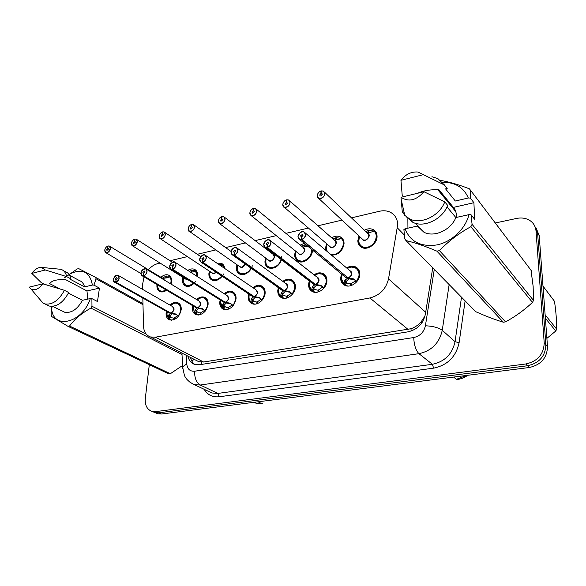 <?xml version="1.0" encoding="UTF-8"?>
<svg xmlns="http://www.w3.org/2000/svg" width="586" height="586" viewBox="0 0 586 586"><rect width="100%" height="100%" fill="white"/><g stroke="black" fill="none" stroke-linecap="round" stroke-linejoin="round"><path stroke-width="0.88" d="M314.03 274.797C317.041 272.812 319.934 272.351 322.732 273.42C325.53 274.746 326.929 277.178 326.929 280.716C326.959 287.741 318.454 294.414 312.865 291.806C309.957 290.466 308.522 287.99 308.558 284.371L309.262 280.972M282.818 281.368C285.734 279.28 288.568 278.731 291.315 279.72C294.091 281.002 295.454 283.426 295.403 286.994C295.307 293.806 287.272 300.296 281.954 297.908C279.075 296.619 277.683 294.15 277.771 290.502L278.343 287.587M252.888 287.667C255.716 285.485 258.477 284.862 261.18 285.785C263.92 287.015 265.238 289.425 265.136 293.022C264.938 299.636 257.32 305.951 252.244 303.753C249.409 302.515 248.061 300.069 248.2 296.399L248.676 293.908M224.145 293.703C226.892 291.454 229.587 290.759 232.232 291.623C234.935 292.802 236.209 295.197 236.063 298.816C234.21 306.559 230.086 310.075 223.684 309.364C220.893 308.177 219.589 305.745 219.779 302.061L220.168 299.951M196.53 299.505C199.196 297.197 201.818 296.435 204.411 297.241C207.07 298.377 208.301 300.757 208.103 304.383C206.257 311.906 202.287 315.363 196.2 314.755C193.453 313.613 192.201 311.195 192.435 307.504L192.765 305.731M169.977 305.079C172.555 302.713 175.119 301.907 177.646 302.654C180.261 303.746 181.44 306.112 181.199 309.745C179.36 317.055 175.536 320.454 169.735 319.941C167.039 318.843 165.838 316.447 166.116 312.748L166.387 311.269M346.612 267.941C349.71 266.073 352.669 265.714 355.497 266.857C358.31 268.242 359.745 270.673 359.797 274.167C359.958 281.427 350.933 288.29 345.066 285.441C342.129 284.042 340.656 281.558 340.642 277.984L341.506 274.028M331.647 237.799C334.687 236.004 337.543 235.675 340.217 236.81C342.766 238.114 344.041 240.385 344.055 243.608C342.715 251.028 338.54 254.881 331.522 255.174M325.955 250.464L325.611 247.68L326.563 243.651M312.397 249.995L312.389 250.603C312.375 257.459 303.87 264.074 298.538 261.444C295.893 260.169 294.612 257.862 294.677 254.514L295.476 250.991M281.536 259.788C278.65 266.447 274.373 269.179 268.718 267.985C266.103 266.762 264.85 264.454 264.967 261.078L265.634 258.001M251.372 268.403C248.186 273.428 244.413 275.383 240.04 274.263C237.447 273.083 236.239 270.791 236.4 267.384L236.956 264.718M222.153 276.248C219.083 279.925 215.846 281.273 212.432 280.298C209.876 279.163 208.704 276.878 208.909 273.45L209.385 271.142M187.813 270.439C190.106 268.937 192.259 268.542 194.274 269.245C196.713 270.329 197.826 272.563 197.607 275.947L197.519 276.651M195.541 281.485C193.871 283.888 191.864 285.367 189.512 285.946L186.458 285.785L189.512 285.946L193.878 283.478C191.175 286.041 188.487 286.906 185.843 286.1C183.323 285.001 182.195 282.738 182.444 279.295L182.847 277.31M160.916 277.281C163.465 275.032 165.941 274.285 168.336 275.039C170.738 276.087 171.815 278.306 171.559 281.698L171.017 284.078L171.456 282.02L170.475 277.127M166.585 290.238C164.329 291.835 162.205 292.319 160.212 291.682C157.744 290.627 156.652 288.378 156.938 284.928L156.989 284.562M364.411 230.225C367.539 228.555 370.455 228.328 373.157 229.544C375.699 230.891 377.003 233.147 377.062 236.319C377.311 243.637 367.715 250.647 361.855 247.497C359.203 246.135 357.856 243.827 357.834 240.568L358.991 235.968M142.83 298.054L143.511 326.094C143.797 331.735 146.097 335.36 150.419 336.95L155.444 337.199L369.898 297.959C379.794 295.403 386.006 289.037 388.533 278.87L397.682 224.746C397.513 219.018 395.147 214.894 390.576 212.366C387.243 210.704 383.508 210.337 379.376 211.282L351.468 217.875M196.215 360.39L198.742 361.679L203.62 362.016L410.984 328.739C414.742 327.413 418.052 325.23 420.902 322.197L425.04 315.905M144.031 276.892L142.515 284.825L142.625 289.403M160.081 263.07L157.883 263.59C154.44 264.462 151.291 266.498 148.419 269.714M341.975 220.116L317.978 225.778M308.412 228.042L285.902 233.36M276.255 235.638L255.144 240.619M245.424 242.919L225.625 247.592M215.831 249.907L197.277 254.287M187.403 256.617L170.021 260.726M300.244 245.065L304.346 243.351M270.117 252.039L270.791 251.577M249.614 257.195L250.947 258.162M216.937 263.18L221.208 263.239C223.237 264.118 224.394 265.854 224.665 268.439M495.28 222.988L516.588 218.439C521.687 217.428 526.177 218.16 530.059 220.644C533.626 223.12 535.611 226.548 536.014 230.935L544.211 342.781C543.801 354.222 537.677 361.284 525.847 363.972L155.568 411.628L158.498 412.83L154.968 412.603L153.173 411.87L154.968 412.603L158.498 412.83L527.59 365.745L158.498 412.83L161.414 414.016L157.883 413.789L156.088 413.057M544.211 342.781L545.866 344.671C545.463 356.061 539.376 363.086 527.59 365.745C539.376 363.086 545.463 356.061 545.866 344.671L537.618 233.287L545.866 344.671L547.5 346.538C547.112 357.878 541.046 364.866 529.319 367.503L161.414 414.016M534.491 225.529L537.618 233.287L534.491 225.529M536.087 227.895L539.208 235.616L547.5 346.538M155.568 411.628L152.03 411.401C147.042 409.585 144.808 405.241 145.321 398.385L149.305 364.697M187.923 356.149C188.853 360.397 191.102 363.152 194.691 364.419L199.496 364.741L407.966 331.844C417.349 329.654 423.151 323.787 425.377 314.257L432.717 267.839M194.728 364.433C192.582 362.829 191.197 360.515 190.567 357.504M321.245 191.219L320.945 191.058C318.777 191.9 317.553 193.431 317.268 195.636C316.887 200.412 324.681 198.442 324.681 193.739C324.556 191.629 323.413 190.706 321.267 190.97L321.069 193.402L322.227 194.501M362.082 238.846L363.21 239.901L362.082 238.846L363.21 239.901L365.268 240.084C367.466 239.381 368.697 237.923 368.946 235.704L367.466 233.133L324.549 192.193M321.069 193.402L321.743 193.461L322.241 194.362C321.941 195.57 321.26 196.083 320.19 195.914L319.685 195.013L320.96 193.431L322.212 194.618M363.386 248.017L362.492 247.204L367.561 247.673C373.077 245.937 376.139 242.289 376.747 236.737C376.725 234.334 375.882 232.452 374.22 231.089L374.212 231.096C379.816 234.971 375.274 246.362 367.561 247.673L362.485 247.197C360.119 245.995 358.866 243.952 358.727 241.073M368.66 232.444L368.777 230.364L373.875 231.052M363.21 239.901L365.268 240.084C366.99 239.886 368.22 238.429 368.946 235.704C368.697 237.923 367.473 239.381 365.268 240.084L363.21 239.901L318.725 198.442L317.209 195.731M368.059 232.517L367.993 230.54L368.726 231.243M365.701 231.455L367.993 230.54M374.212 231.096L370.491 232.298L367.144 232.642M320.96 193.431L320.945 191.058M321.267 190.97L323.384 191.08L324.878 193.768C323.985 197.394 321.926 198.947 318.725 198.442C318.198 198.647 317.693 197.724 317.202 195.673C317.868 192.977 319.128 191.417 320.967 190.985M347.732 286.034L344.956 284.833L343.843 283.602L344.868 280.335L347.784 278.006L348.751 278.475M298.003 236.48C298.897 232.942 300.889 231.404 303.988 231.873L305.628 234.774C305.313 237.132 304.031 238.722 301.783 239.557L348.099 277.94L353.644 278.936L356.793 281.485L359.496 274.541C359.445 271.274 358.097 268.989 355.46 267.692C360.273 270.857 360.712 275.457 356.786 281.478M344.927 276.856L346.055 277.786L347.784 278.006M301.783 239.557L301.709 239.359C303.885 238.561 305.123 237.022 305.423 234.744C305.811 229.829 298.106 231.653 298.047 236.458C298.135 238.634 299.248 239.623 301.387 239.44L301.724 237.015M348.077 277.918C350.186 277.207 351.366 275.75 351.615 273.559L349.989 270.791C352.523 273.376 351.886 275.757 348.077 277.918C350.252 278.379 353.483 271.97 349.989 270.791L305.167 232.869M301.387 239.44L347.469 277.42M301.614 236.927L300.457 235.902L302.449 234.334L302.999 235.308L301.724 236.898L301.709 239.359M353.966 279.156L356.793 281.485M351.263 285.529L351.219 283.499L355.255 281.119L355.402 280.357M348.868 278.899L345.667 281.954L347.557 283.258L351.234 284.093M343.923 283.983L341.565 278.921M351.556 267.121L355.453 267.692L352.691 267.026C351.519 266.857 349.71 267.348 347.264 268.491C355.555 263.099 363.225 273.464 356.398 281.155M350.509 285.748L350.648 283.609M355.101 280.108L349.183 278.833L348.099 277.94M286.693 200.104L286.4 199.98C284.327 200.793 283.133 202.287 282.818 204.448C282.364 209.136 289.814 207.261 289.902 202.639C289.821 200.566 288.759 199.65 286.715 199.899L286.481 202.287L287.572 203.239L285.624 204.756L285.133 203.855L286.371 202.309L287.565 203.349M329.596 246.259L330.621 247.138L332.504 247.292C334.621 246.618 335.815 245.19 336.093 243.007L334.635 240.436L289.704 200.91M330.797 254.551L334.818 254.712C340.114 253.035 343.103 249.468 343.777 244.01C343.799 241.644 343.03 239.791 341.455 238.443L341.455 238.451C346.744 242.289 342.209 253.467 334.818 254.712L332.181 254.851M336.181 239.769L336.335 237.689L341.191 238.392M330.629 247.138L332.504 247.292C334.159 247.109 335.353 245.68 336.093 243.007C335.815 245.19 334.621 246.618 332.504 247.292L330.621 247.138L284.247 207.254L282.774 204.543M335.61 239.828L335.588 237.857L336.276 238.473M332.973 238.971L335.588 237.857M341.455 238.451L337.734 239.645L334.401 239.989M286.481 202.287L287.58 203.232M286.371 202.309L286.4 199.98M286.715 199.899L288.642 199.98L290.099 202.668C289.22 206.162 287.265 207.686 284.247 207.254C283.646 207.437 283.155 206.514 282.76 204.485C283.36 201.943 284.584 200.419 286.429 199.907M253.657 208.609L253.379 208.506C251.394 209.297 250.229 210.755 249.885 212.879C249.372 217.479 256.492 215.685 256.661 211.143C256.624 209.107 255.628 208.198 253.672 208.433L253.408 210.777L254.441 211.612M298.421 253.335L299.351 254.082L298.421 253.335L299.351 254.082L301.072 254.214C303.109 253.555 304.273 252.156 304.574 250.01L303.152 247.446L256.404 209.275M253.306 210.799L254.434 211.714L252.573 213.209L252.097 212.308L253.306 210.799L253.379 208.506M311.627 249.358C311.525 255.503 308.485 259.444 302.501 261.166C296.802 260.968 294.677 257.745 296.113 251.497C294.941 256.558 295.959 259.774 299.16 261.136L303.401 261.459C308.5 259.84 311.415 256.353 312.148 250.984L312.111 249.761C311.979 255.606 309.078 259.51 303.401 261.459L299.16 261.136C297.212 260.243 296.033 258.646 295.637 256.331M305.013 246.794L305.189 244.714L305.885 244.618M299.351 254.082L301.072 254.214C302.654 254.038 303.819 252.639 304.574 250.01C304.273 252.156 303.109 253.555 301.072 254.214L299.351 254.082L251.277 215.677L249.848 212.967M304.464 246.845L304.471 244.882L305.13 245.424M301.6 246.179L304.471 244.882M307.826 246.223L302.984 247.043M253.408 210.777L254.434 211.714M253.672 208.433L255.445 208.484L256.858 211.172C255.987 214.542 254.126 216.044 251.277 215.677L249.834 212.908C250.383 210.513 251.577 209.019 253.408 208.433M222.043 216.747L221.779 216.666C219.867 217.435 218.732 218.856 218.373 220.944C217.794 225.471 224.614 223.749 224.856 219.281C224.856 217.281 223.925 216.388 222.057 216.593L221.764 218.9L222.731 219.633M268.469 260.118L270.893 260.858C272.849 260.221 273.992 258.851 274.307 256.741L272.922 254.178L224.548 217.296M221.764 218.9L222.724 219.831L220.944 221.296L220.49 220.402L221.669 218.922L222.731 219.728M281.024 259.4C278.57 270.175 263.063 269.992 266.007 259.386C265.458 263.846 266.571 266.608 269.34 267.677L273.237 267.949C277.266 266.798 279.998 264.059 281.441 259.715M269.311 260.748L270.893 260.858C272.409 260.697 273.545 259.32 274.307 256.741C273.992 258.851 272.849 260.221 270.893 260.858L269.311 260.748L219.713 223.727L218.336 221.032M281.756 256.507C281.522 262.25 278.68 266.066 273.237 267.949L269.34 267.67M271.508 253.093L272.197 252.654M221.669 218.922L221.779 216.666M222.057 216.593L223.684 216.637L225.046 219.31C224.182 222.57 222.409 224.042 219.713 223.727L218.322 220.973C218.827 218.695 219.992 217.238 221.808 216.6M191.754 224.548L191.505 224.489C189.666 225.229 188.56 226.621 188.179 228.672C187.549 233.118 194.083 231.47 194.398 227.082C194.435 225.112 193.556 224.226 191.776 224.416L191.454 226.679L192.347 227.324M239.674 266.615L241.886 267.238L245.102 263.934L241.886 267.238C243.073 267.143 244.142 266.044 245.102 263.934M191.454 226.679L192.355 227.602L190.648 229.045L190.208 228.152L191.358 226.709L192.362 227.419M252.317 265.78C250.947 270.212 248.252 273.017 244.245 274.182L240.656 273.948L244.245 274.182C247.226 273.42 249.592 271.486 251.335 268.373M240.428 267.15L241.886 267.238L240.428 267.15L189.483 231.441L188.15 228.752M191.358 226.709L191.505 224.489M191.776 224.416L193.263 224.438L194.581 227.112C193.732 230.261 192.025 231.704 189.483 231.441C189.051 231.895 188.604 230.979 188.135 228.694C188.611 226.526 189.747 225.097 191.541 224.423M315.436 292.326L312.66 291.103L311.532 289.909L312.448 286.722L315.173 284.466L316.191 284.957M269.443 239.916C267.582 238.78 265.678 240.289 263.729 244.443C264.63 241.022 266.527 239.52 269.443 239.916L271.032 242.809C270.688 245.116 269.435 246.677 267.289 247.475L315.473 284.408L320.835 285.375L323.963 287.88L326.666 281.075C326.666 277.764 325.347 275.486 322.725 274.241M315.151 284.444L314.843 283.932M267.289 247.475L267.209 247.285C269.296 246.516 270.498 245.014 270.835 242.78C271.296 237.96 263.927 239.696 263.788 244.413C263.832 246.552 264.872 247.534 266.901 247.358L267.267 244.977M315.451 284.386C317.48 283.697 318.63 282.276 318.901 280.123L317.312 277.361C319.788 279.881 319.165 282.225 315.451 284.386C317.583 284.862 320.718 278.416 317.312 277.361L270.498 240.743M312.572 283.507L313.598 284.283L315.143 284.452L266.967 247.548L265.348 247.417L263.744 244.501M267.165 244.897L266.088 243.879L267.985 242.348L268.52 243.315L267.267 244.867L267.209 247.285M318.681 291.806L318.674 289.828L322.783 286.913M312.587 283.514L313.583 284.276L312.587 283.514M316.301 285.331L313.327 288.297L315.312 289.63L318.674 290.356M311.62 290.282L309.518 286.027M319.099 273.757L322.718 274.233C327.449 277.303 327.867 281.851 323.963 287.88L323.941 287.865M317.956 292.026L318.117 289.931M315.473 284.408L316.601 285.272L322 286.268M284.43 298.362L281.676 297.124L280.533 295.967L281.346 292.853L283.866 290.649L284.957 291.169M231.009 252.031C231.888 248.742 233.697 247.263 236.436 247.6L237.967 250.486C237.601 252.749 236.385 254.273 234.319 255.042L284.151 290.597C286.107 289.924 287.228 288.532 287.528 286.415L285.983 283.668C288.393 286.129 287.785 288.437 284.159 290.59L289.367 291.542L292.48 294.018L295.168 287.345C295.219 283.998 293.945 281.727 291.337 280.526M234.319 255.042L234.246 254.859C236.239 254.112 237.418 252.647 237.777 250.456C238.304 245.724 231.258 247.387 231.038 252.017C231.038 254.119 232.012 255.086 233.953 254.932L234.341 252.581M281.536 289.865L283.866 290.649L234.019 255.115L232.547 255.005L231.001 252.105M234.246 252.507L233.235 251.511L235.052 250.01L235.565 250.969L234.349 252.485L234.246 254.859M287.418 297.82L287.448 295.893L291.418 293.161M284.151 290.59C286.246 291.081 289.294 284.598 285.983 283.668L237.381 248.288M281.551 289.872L282.445 290.502L281.551 289.872M285.06 291.506L282.298 294.377L284.364 295.74L287.44 296.37M283.478 281.844C286.569 279.94 289.184 279.5 291.33 280.526C295.974 283.492 296.355 287.99 292.48 294.018L292.56 294.077M286.722 298.047L286.913 295.996M284.181 290.612L285.345 291.447L290.414 292.341M254.624 304.149L250.771 301.775L251.489 298.743L253.863 296.626L254.969 297.124M200.917 256.522C202.199 255.093 203.518 254.58 204.873 254.961L206.345 257.825C205.957 260.052 204.77 261.539 202.793 262.286L254.141 296.575L259.166 297.468L262.257 299.907L264.938 293.359C265.033 289.989 263.795 287.726 261.224 286.576C265.758 289.455 266.103 293.894 262.257 299.907L262.323 299.951M253.833 296.604L253.511 296.157M202.793 262.286L202.712 262.11C204.631 261.385 205.774 259.95 206.155 257.796C206.741 253.152 200.002 254.742 199.709 259.298C199.672 261.356 200.58 262.316 202.434 262.169L202.844 259.862M254.112 296.553C255.994 295.901 257.093 294.538 257.408 292.458L255.914 289.726L257.408 292.458L255.914 289.726L205.723 255.533M251.731 295.945L253.833 296.611L202.5 262.352L201.159 262.264L199.68 259.378M202.756 259.796L201.811 258.807L203.547 257.335L204.038 258.294L202.851 259.774L202.712 262.11M257.415 303.599L257.466 301.724L261.297 299.146M251.738 295.952L252.537 296.479L251.738 295.952M255.064 297.432L252.5 300.215L254.624 301.6L257.452 302.149M256.741 303.826L256.954 301.819M254.141 296.575L255.342 297.373L260.147 298.201M545.127 314.814L556.7 329.149L555.77 331.009L545.383 318.242M554.085 300.765L542.98 286.078M556.7 329.149C556.722 320.747 555.975 311.452 554.473 301.285M546.885 338.371L555.77 331.009M531.033 270.271L533.143 286.371L533.494 300.406L472.089 224.335L471.005 214.696L474.609 219.237L473.92 202.712L453.396 207.393C455.219 209.458 456.194 211.978 456.318 214.945L456.172 217.479M404.281 213.136L403.842 213.429L403.959 211.7M442.503 182.312C455.132 182.143 463.738 187.374 468.317 198.002L470.338 198.061L470.719 190.501L469.364 188.802C458.501 184.59 448.913 181.799 440.591 180.429M444.137 184.619L447.177 188.502L445.58 188.882L455.322 201.013L468.317 198.002M452.846 197.936L455.322 201.013M431.941 176.694L437.888 178.627L444.313 184.92L447.177 188.502M403.564 196.662L402.194 195.145L400.956 180.305C405.629 174.254 411.313 171.5 418.023 172.035L444.313 184.92M423.685 174.569L400.956 180.305M453.396 207.393L439.053 189.857C430.864 189.373 423.707 190.516 417.591 193.27M533.494 300.406L532.484 302.398L470.866 226.694C458.999 233.191 448.524 241.176 439.441 250.64L505.55 321.875C515.35 316.543 524.331 310.045 532.484 302.398M505.55 321.875L503.345 322.219L436.914 251.16C424.953 246.076 414.639 242.553 405.988 240.59L475.715 311.679C485.677 316.14 494.884 319.648 503.345 322.219M405.988 240.59L404.772 238.846L403.901 229.551L405.087 228.796C410.193 241.762 420.799 247.138 436.914 244.926C451.652 241.93 465.511 228.914 468.961 214.644L455.849 217.545C451 230.086 434.065 237.704 423.927 232.224L417.408 226.064L405.087 228.796M439.441 250.64L436.914 251.16M472.089 224.335L470.866 226.694M531.436 270.813L470.719 190.501M471.005 214.696L468.961 214.644M455.849 217.545L446.993 206.873M401.066 198.91L404.787 215.377L409.607 218.908C420.792 224.885 439.69 215.919 444.759 201.855L447.645 205.349C442.628 219.325 423.832 228.196 412.69 222.226L406.479 216.945M404.787 215.377L402.267 211.736L401.022 197.277L423.956 191.732C416.272 200.412 408.625 202.258 401.022 197.277M444.759 201.855L423.956 191.732M473.92 202.712L470.338 198.061M404.523 214.19L403.82 213.443M407.863 218.673L407.929 228.166M146.141 334.027L91.965 306.244L91.899 298.604L97.474 301.519L99.452 288.107L86.977 290.949L87.585 297.219L87.138 299.263M69.06 274.424C81.952 267.839 89.731 271.384 92.39 285.06L93.936 285.111L96.082 278.804L95.555 277.361L142.969 303.599M64.519 277.793L77.213 268.967L78.7 268.6L95.555 277.361M65.214 271.611C68.21 272.658 70.115 275.083 70.928 278.892L69.976 279.119L84.531 286.884L92.39 285.06M69.646 275.332L79.22 280.482C81.915 281.427 83.688 283.558 84.531 286.884M47.437 285.155L46.272 284.818M41.665 267.428L60.973 269.318C63.962 270.366 65.859 272.798 66.665 276.614L70.928 278.892M44.287 284.239L41.379 282.76L31.812 273.391C34.728 269.435 37.856 267.436 41.188 267.384L45.305 269.985L66.665 276.614M45.305 269.985L31.812 273.391M86.977 290.949L65.698 279.683C59.149 279.31 54.439 280.013 51.575 281.807L49.561 283.565L60.072 288.971M182.012 354.515L90.933 308.09C81.762 313.114 74.634 319.099 69.529 326.043L170.343 373.721L182.532 365.518M170.343 373.721L168.907 373.941L68.005 326.358L51.634 316.506L51.172 315.034L51.187 307.613L51.612 307.137C51.465 330.116 82.011 324.175 90.347 298.552L82.45 300.303C77.367 309.342 71.441 313.32 64.687 312.228L62.614 311.217M69.529 326.043L68.005 326.358M91.965 306.244L90.933 308.09M142.991 304.691L96.082 278.804M91.899 298.604L90.347 298.552M82.45 300.303L68.43 293.095M64.409 290.304L42.859 283.829C38.727 289.118 34.786 290.861 31.036 289.081L42.946 303.013L44.939 303.936C52.359 305.028 58.849 300.486 64.409 290.304L68.709 292.524C63.193 302.647 56.725 307.159 49.312 306.06L47.1 304.984M42.946 303.013L40.046 299.614M31.036 289.081L29.3 287.111L42.859 283.829M53.421 306.734L51.612 307.137M99.452 288.107L93.936 285.111M162.725 232.027L162.476 231.983C160.711 232.701 159.634 234.063 159.231 236.077C158.557 240.45 164.82 238.868 165.193 234.554C165.267 232.613 164.446 231.741 162.74 231.917L162.388 234.144L163.23 234.708M211.964 272.849L213.993 273.376L216 272.146M162.388 234.144L163.238 235.052L161.604 236.473L161.179 235.579L162.3 234.166L163.238 234.796M223.493 273.984C221.801 277.31 219.42 279.368 216.351 280.174L213.048 279.983L216.351 280.174L222.131 276.233M222.885 265.062L224.438 268.285L223.251 265.238L221.955 264.476L218.798 264.447M212.652 273.303L213.993 273.376L212.645 273.303L160.483 238.832L159.209 236.158M222.878 265.07L220.724 265.758M162.3 234.166L162.476 231.983M162.74 231.917L164.117 231.924L165.377 234.583C164.534 237.638 162.901 239.059 160.483 238.832C159.832 238.876 159.399 237.967 159.187 236.107C159.641 234.034 160.747 232.642 162.512 231.917M134.861 239.213L134.626 239.183C132.927 239.872 131.872 241.212 131.454 243.19C132.788 246.97 134.692 246.479 137.175 241.725C137.278 239.821 136.509 238.949 134.875 239.117L134.502 241.307L135.285 241.798M185.286 278.841L187.176 279.28M134.502 241.307L135.3 242.208L133.725 243.593L133.322 242.707L134.421 241.329L135.3 241.886M190.838 272.373L196.01 271.098L197.445 276.599L196.361 271.325M191.893 272.278L192.179 270.227L195.057 270.454L196.405 271.259M185.901 279.222L187.139 279.288L185.901 279.222L132.656 245.922L131.44 243.263M191.439 272.314L191.563 270.366L192.113 270.717M189.293 271.384L191.563 270.366M134.421 241.329L134.626 239.183M134.875 239.117L136.15 239.11L137.358 241.754C136.516 244.721 134.948 246.105 132.656 245.922C131.608 245.285 131.198 244.384 131.411 243.212C131.828 241.234 132.912 239.872 134.663 239.11M108.102 246.105L107.875 246.091C106.234 246.765 105.202 248.068 104.777 250.017C105.985 253.745 107.817 253.277 110.271 248.611C110.402 246.735 109.677 245.871 108.117 246.025L107.721 248.178L108.447 248.618M164.344 280.042L163.194 278.665L109.86 246.354M107.721 248.178L108.469 249.072L106.96 250.434L106.571 249.555L107.641 248.2L108.461 248.698M166.094 289.945C161.275 292.399 158.44 291.154 157.59 286.195C157.759 288.737 158.835 290.458 160.828 291.374L163.655 291.506L166.534 290.209M166.197 278.072L166.505 276.021L169.156 276.218L170.548 277.061M163.274 278.401L170.116 276.907C171.588 278.687 171.888 281.075 171.009 284.071M163.655 291.506L160.828 291.367M165.757 278.101L165.911 276.153L166.431 276.475M162.373 278.167L165.911 276.153M107.641 248.2L107.875 246.091M108.117 246.025L109.296 246.017L110.454 248.64C109.619 251.519 108.11 252.881 105.927 252.727L104.755 250.163M222.248 307.672L222.79 304.405L225.009 302.347L226.159 302.852M171.346 263.077L174.657 262.008L176.071 264.857C175.661 267.04 174.503 268.491 172.599 269.216L225.28 302.295L230.151 303.167L233.221 305.57L235.894 299.146C236.033 295.754 234.84 293.505 232.305 292.399C236.729 295.183 237.03 299.578 233.221 305.57L233.272 305.599M223.083 301.775L225.009 302.347M172.599 269.216L172.526 269.04C174.364 268.344 175.485 266.938 175.881 264.828C176.525 260.265 170.065 261.788 169.706 266.264C169.632 268.285 170.482 269.238 172.255 269.106L172.687 266.828M228.467 298.267L227.024 295.549C229.294 297.893 228.701 300.135 225.251 302.273C227.06 301.644 228.137 300.31 228.467 298.267L227.024 295.549L175.412 262.491M172.255 269.106L224.65 301.9M172.606 266.776L171.72 265.795L173.383 264.352L173.852 265.304L172.694 266.755L172.526 269.04M225.969 309.708L222.636 307.921L224.218 306.046L226.035 307.225L228.635 307.709M228.577 309.152L228.657 307.32L232.342 304.881M226.247 303.123L224.079 305.203L224.218 306.046M227.932 309.379L228.166 307.416M225.28 302.295L226.511 303.072L231.089 303.856M194.757 313.041L195.197 309.84L197.27 307.848L198.449 308.346M142.794 269.611L145.709 268.769L147.057 271.596C146.625 273.735 145.496 275.164 143.665 275.86L197.526 307.796L202.258 308.646L205.305 311.012L207.964 304.698C208.155 301.299 206.997 299.065 204.499 298.003C202.851 298.025 202.968 296.164 197.167 299.885C204.316 293.198 211.546 303.065 204.91 310.726M196.039 307.694L197.27 307.848M143.665 275.86L143.592 275.691C145.357 275.017 146.449 273.64 146.866 271.567C147.562 267.084 141.365 268.549 140.948 272.944L141.021 272.519M200.646 303.848L199.255 301.153C201.452 303.445 200.866 305.65 197.497 307.782C199.24 307.167 200.295 305.855 200.646 303.848L199.255 301.153L146.375 269.172M140.948 272.944C140.845 274.929 141.644 275.867 143.336 275.75L196.903 307.43M143.336 275.75L143.702 273.457L142.881 272.49L144.471 271.076L144.925 272.021L143.797 273.442L143.592 275.691M198.398 315.056L195.138 313.276L196.691 311.437L198.522 312.631L200.932 313.063M200.844 314.492L200.954 312.704L204.499 310.39M195.519 307.364L196.142 307.731M198.537 308.602L196.515 310.617L196.691 311.437M204.492 298.003C208.814 300.706 209.085 305.042 205.298 311.012M200.222 314.719L200.478 312.799M197.526 307.796L198.793 308.551L203.166 309.298M168.292 318.205L168.643 315.078L170.577 313.144L171.786 313.635M115.339 275.955L117.94 275.252L119.222 278.057C118.775 280.159 117.669 281.551 115.911 282.232L170.819 313.092L175.419 313.92L178.437 316.25L181.089 310.053C181.316 306.639 180.21 304.427 177.756 303.401C181.96 306.031 182.187 310.309 178.437 316.25L178.459 316.257M168.966 312.719L170.577 313.144M115.911 282.232L115.838 282.071C117.537 281.412 118.606 280.064 119.039 278.028C117.749 274.109 115.852 274.548 113.354 279.346C113.23 281.309 113.97 282.232 115.589 282.122L116.065 279.918M173.874 309.218L172.533 306.544C174.665 308.785 174.079 310.961 170.797 313.078C172.474 312.485 173.507 311.195 173.874 309.218L172.533 306.544L118.533 275.596M115.589 282.122L170.541 313.129M115.984 279.874L115.215 278.921L116.746 277.53L117.171 278.46L116.072 279.852L115.838 282.071M171.845 320.198L168.68 318.432L170.189 316.63L172.035 317.832L174.262 318.213M168.307 318.227L168.68 318.432M174.159 319.626L174.291 317.89L177.697 315.686M171.866 313.869L169.984 315.832L170.189 316.63M173.566 319.853L173.837 317.978M170.548 313.122L170.196 312.741M170.819 313.092L172.116 313.818L176.298 314.543M404.369 235.081L397.403 227.925M411.116 331.061L410.984 328.739M420.902 322.197L422.22 322.329M201.386 364.448L201.416 362.148M191.871 361.137L194.098 359.306M425.692 312.272L388.533 278.87M408.083 329.449L369.898 297.959M203.62 362.016L155.444 337.199M457.007 379.567L457.124 379.552C460.977 379.032 464.53 377.604 467.789 375.282M253.885 402.326L255.782 403.109L261.73 403.629L258.038 401.798M453.593 377.076L456.399 379.318L466.668 375.421M539.208 235.616L536.014 230.935M529.319 367.503L525.847 363.972M465.123 300.882L459.094 342.751C455.989 356.779 447.499 365.246 433.625 368.155L219.193 396.759C212.535 397.411 207.525 394.927 204.155 389.302M449.147 284.591L442.254 330.277L455.044 341.675L461.512 297.197M186.333 355.336L186.758 363.906C187.359 369.085 189.989 371.524 194.647 371.224L413.716 337.543C420.023 336.093 423.92 332.167 425.407 325.765C432.966 326.146 438.584 327.655 442.254 330.277C439.339 343.103 431.567 350.897 418.939 353.673L432.387 364.294C444.715 361.679 452.267 354.142 455.044 341.675L459.094 342.751M413.716 337.543C414.112 345.125 415.848 350.501 418.939 353.673L200.266 385.031L217.853 393.426L432.387 364.294L433.625 368.155M194.647 371.224C194.442 377.867 196.317 382.475 200.266 385.031L194.281 384.628L189.945 382.284M208.697 391.455L211.942 392.994L217.853 393.426L219.193 396.759M425.407 325.765L434.27 269.428M182.693 368.784L182.598 366.851L186.758 363.906M367.341 233.023C372.96 235.118 364.36 244.194 361.95 238.729M317.216 195.658C317.531 193.439 318.777 191.893 320.945 191.014M373.831 231.067C378.681 234.656 375.604 244.362 368.784 246.809C362.023 249.49 356.5 243.175 359.628 236.561C358.42 241.337 358.566 244.215 360.075 245.182L362.485 247.197M347.483 278.233L344.766 276.724M349.835 270.666C352.765 272.959 352.354 275.413 348.589 278.013M301.446 239.63L299.658 239.476L297.996 236.546M343.843 283.602C341.499 281.309 340.949 278.306 342.18 274.592C340.979 278.716 341.543 281.822 343.857 283.902M353.058 278.716L354.171 279.647M356.456 282.093L355.255 281.119M346.707 282.789L344.956 284.833M344.517 281.016L345.667 281.954M344.868 280.335L345.996 281.251M344.224 284.239L345.967 282.203M334.511 240.319C339.902 242.135 331.991 251.218 329.457 246.135M282.782 204.47C283.126 202.295 284.335 200.786 286.408 199.943M341.059 238.429C348.084 243.534 337.675 258.03 329.984 253.87M327.625 251.87C326.234 249.695 326.094 247.138 327.208 244.201C326.131 247.863 326.168 250.332 327.325 251.621M303.013 247.329C308.192 248.896 300.889 257.957 298.267 253.218M249.856 212.886C250.222 210.762 251.401 209.29 253.386 208.47M272.783 254.068C277.757 255.415 270.974 264.425 268.315 260.001M218.344 220.951L218.9 219.208M219.984 217.758L221.786 216.637M266.689 258.792L266.007 259.386L266.271 258.477M245.314 264.088C243.622 267.443 241.688 268.249 239.513 266.505M188.165 228.679L188.428 227.617M190.091 225.273L191.512 224.453M250.925 268.08C246.933 276.467 235.623 275.215 237.235 266.711L237.586 265.158M314.894 284.693L312.419 283.382M317.151 277.237C320.037 279.456 319.634 281.866 315.949 284.481M311.532 289.909C309.43 287.777 308.903 284.972 309.935 281.492C308.939 285.345 309.474 288.246 311.547 290.18M314.704 275.317C322.732 269.567 330.379 279.859 323.567 287.565M320.3 285.177L321.458 286.071M323.655 288.429L322.564 287.506M314.367 289.103L312.66 291.103M312.126 287.389L313.327 288.297M312.448 286.722L313.62 287.616M311.942 290.531L313.642 288.539M283.631 290.89L281.368 289.74M285.814 283.543C288.642 285.682 288.253 288.063 284.65 290.685M283.866 290.649L283.551 290.165M280.533 295.967C278.643 293.967 278.138 291.33 279.017 288.07C278.079 293.381 279.258 293.96 279.295 294.406L280.548 296.216M283.485 281.851C291.279 275.801 298.867 285.997 292.084 293.711M288.883 291.374L290.085 292.238M292.194 294.509L291.213 293.63M283.338 295.168L281.676 297.124M281.06 293.505L282.298 294.377M281.346 292.853L282.562 293.711M280.965 296.56L282.628 294.612M253.613 296.838L251.555 295.827M255.738 289.609C258.507 291.674 258.126 294.018 254.595 296.641M199.687 259.305L200.287 257.452M250.771 301.775C249.197 300.076 248.669 297.835 249.175 295.044L249.336 294.355M253.54 288.114C261.114 281.815 268.608 291.901 261.861 299.607M258.719 297.322L259.964 298.149M261.993 300.347L261.107 299.512M253.54 300.992L251.921 302.911M251.226 299.373L252.5 300.215M251.489 298.743L252.734 299.571M251.218 302.354L252.844 300.442M216.212 272.285C214.469 273.896 212.996 274.05 211.795 272.739M159.224 236.085L159.341 235.521M161.304 232.598L162.483 231.953M222.475 265.055L223.947 267.949M221.728 275.962C217.23 282.247 208.85 280.496 209.642 273.567L210.008 271.552M187.425 279.434L185.117 278.731M133.623 239.681L134.634 239.147M195.592 271.091L197.013 276.328M193.461 283.214C187.659 287.221 184.209 286.158 183.125 280.042L183.455 277.691M163.033 278.562L164.6 280.196M107.011 246.508L107.883 246.061M169.698 276.907C171.127 278.621 171.42 280.921 170.592 283.814M158.037 285.177L157.59 286.195L157.634 284.942M224.782 302.552L222.892 301.658M226.841 295.432C229.558 297.432 229.177 299.739 225.72 302.369M169.691 266.271L169.925 265.297M172.321 269.282L171.105 269.201L169.684 266.344M222.16 307.357L220.57 301.768L220.827 300.362M232.298 292.399C230.437 292.436 230.979 290.444 224.79 294.121C232.144 287.609 239.52 297.585 232.825 305.277M229.749 303.028L231.023 303.841M232.979 305.951L232.181 305.167M224.907 306.581L223.325 308.463M222.555 305.013L223.867 305.833M222.79 304.405L224.079 305.203M197.05 308.046L195.328 307.247M199.072 301.036C201.716 302.969 201.35 305.247 197.958 307.87M143.402 275.918L142.288 275.86L140.926 273.017M194.647 312.726L193.146 308.016L193.409 306.112M201.892 308.522L203.108 309.254M205.085 311.342L204.36 310.602M197.372 311.964L195.819 313.81M194.984 310.441L196.332 311.232M195.197 309.84L196.515 310.617M170.372 313.334L168.783 312.616M172.35 306.434C174.936 308.302 174.562 310.543 171.244 313.158M115.654 282.291L114.636 282.24L113.354 279.332M168.167 317.898L166.79 313.891L167.017 311.627M170.599 305.431L170.716 305.328C177.675 298.67 184.568 308.419 178.041 315.971M175.082 313.81L176.13 314.404M178.239 316.528L177.595 315.825M170.863 317.143L169.347 318.952M168.453 315.664L169.823 316.425M168.643 315.078L169.984 315.832M190.919 357.68L190.992 359.115M198.742 361.679L150.419 336.95M373.157 229.544L376.175 232.481M168.336 275.039L169.852 275.969M194.274 269.245L195.951 270.329M221.208 263.239L223.061 264.513M340.217 236.81L342.978 239.293M355.497 266.857L358.559 269.501M177.646 302.654L179.243 303.585M204.411 297.241L206.191 298.34M232.232 291.623L234.217 292.919M261.18 285.785L263.4 287.33M291.315 279.72L293.798 281.558M322.732 273.42L325.486 275.618M262.565 403.805L255.782 403.109L254.119 402.296M157.883 413.789L152.03 411.401M181.946 353.087L182.598 366.851L184.385 375.252C185.821 379.01 189.117 382.138 194.281 384.628L208.513 391.367M321.743 193.461L322.132 193.827M323.384 191.08L321.304 190.897M346.048 277.786L344.898 276.834M303.988 231.873C301.907 230.701 299.907 232.246 297.988 236.495L299.658 239.476L346.055 277.786M302.449 234.334L302.845 234.664M346.304 285.602L346.692 285.917M353.644 278.936L354.772 279.881M356.889 281.595L355.46 280.438M288.642 199.98L286.752 199.819M299.16 261.136L300.127 261.891M255.445 208.484L253.716 208.352M269.34 267.677L270.329 268.403M223.684 216.637L222.101 216.52M194.047 224.995L231.067 251.482M238.194 265.575L237.235 266.711C237.601 274.409 239.608 272.68 240.656 273.955L241.659 274.644M193.263 224.438L191.82 224.343M263.729 244.443L265.348 247.417L312.558 283.492M314.125 291.953L314.528 292.253M314.689 275.31C316.521 274.248 318.249 273.691 319.875 273.647L322.718 274.233M320.835 285.375L321.567 285.939M282.327 290.458L232.547 255.005L230.987 252.046C233.03 247.944 234.847 246.457 236.436 247.6M283.236 298.032L283.639 298.318M289.367 291.542L289.865 291.901M252.427 296.435L201.159 262.264L199.658 259.32C201.679 255.342 203.423 253.885 204.873 254.961M263.304 288.019L264.352 288.744M253.548 303.863L253.95 304.127M250.786 302.002C249.255 300.457 248.713 298.142 249.175 295.044L249.695 294.59M253.533 288.107C256.573 286.107 259.137 285.594 261.217 286.576M259.166 297.468L259.605 297.761M415.738 223.361L423.927 232.224M409.607 218.908L412.69 222.226M437.91 189.849L455.783 211.656M52.659 306.368L64.687 312.228M44.939 303.936L49.312 306.06M164.812 232.4L200.771 256.646M210.682 271.999L209.642 273.567C210.301 280.196 212 278.914 213.048 279.983L214.058 280.643M223.339 265.414L223.984 265.861M164.117 231.924L162.791 231.844M136.78 239.513L172.423 262.257M184.143 278.123L183.125 280.042C184.114 284.349 185.22 286.268 186.451 285.785L187.469 286.415M196.508 271.399L196.903 271.648M136.15 239.11L134.927 239.044M140.867 273.479L105.927 252.727C105.297 252.859 104.901 251.965 104.74 250.039C105.143 248.149 106.198 246.809 107.912 246.025M160.828 291.374L161.839 291.967M109.296 246.017L108.168 245.959M174.657 262.008C173.331 260.997 171.661 262.418 169.662 266.286C169.713 268.073 170.189 269.047 171.105 269.201L223.801 302.23M234.166 293.608L235.228 294.304M225.002 309.459L225.398 309.701M222.182 307.569C220.937 306.266 220.402 304.332 220.57 301.768L221.413 300.728M230.151 303.167L230.569 303.431M145.709 268.769C144.061 268.117 142.457 269.516 140.904 272.966C140.94 274.768 141.402 275.735 142.288 275.86L196.156 307.745M206.169 299.028L207.239 299.68M197.533 314.836L197.914 315.063M194.669 312.917L193.146 308.016L194.083 306.515M202.258 308.646L202.646 308.873M169.435 313.005L114.636 282.24C113.772 282.144 113.332 281.185 113.318 279.368C115.134 274.585 116.511 275.288 117.94 275.252M171.083 320.007L171.449 320.212M168.182 318.066L166.79 313.891L167.721 312.023M170.658 305.467L170.716 305.328C175.895 301.812 176.349 303.343 177.748 303.401"/></g></svg>
